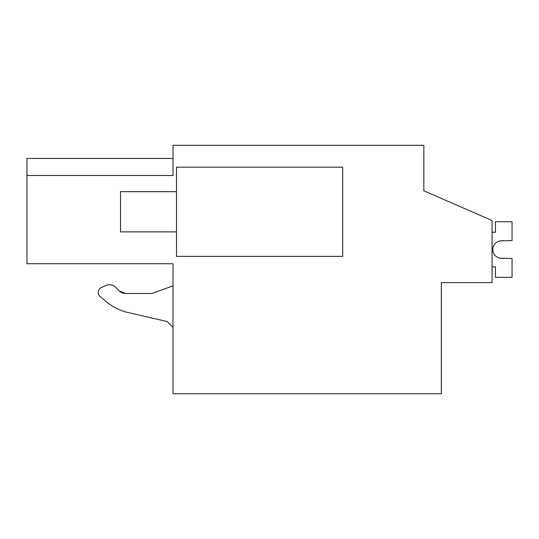 <?xml version="1.0" encoding="UTF-8"?>
<svg xmlns="http://www.w3.org/2000/svg" width="539" height="539" viewBox="0 0 539 539"><rect width="100%" height="100%" fill="white"/><g stroke="black" fill="none" stroke-linecap="round" stroke-linejoin="round"><path stroke-width="0.81" d="M492.067 282.618L441.34 282.618L441.34 393.692L173.006 393.692L173.006 263.739L26.95 263.739L26.95 175.478L173.006 175.478L173.006 145.308L423.843 145.308L423.843 190.786L492.067 220.525L492.067 282.618M26.95 158.426L173.006 158.426L26.95 158.426L26.95 175.478M423.843 179.413L423.843 190.786M342.683 167.171L176.509 167.171L176.509 256.382L342.683 256.382L342.683 167.171M169.893 263.739L173.006 263.739M128.147 312.546L167.211 321.561L128.147 312.546A52.478 52.478 0 0 1 106.217 301.611L100.052 296.437L106.217 301.611M105.745 285.549L101.211 287.664L105.745 285.549A8.745 8.745 0 0 1 115.622 287.294L119.247 290.919L125.432 293.479L152.018 293.479L125.432 293.479L119.247 290.919A8.745 8.745 0 0 0 125.432 293.479M173.006 285.832L152.018 293.479M167.211 321.561L173.006 327.362M101.211 287.664A5.249 5.249 0 0 0 100.052 296.437M176.509 191.662L120.534 191.662L120.534 231.891L176.509 231.891M492.067 266.879L495.435 266.879L495.435 277.369L512.05 277.369L512.05 258.491L500.792 258.269A8.745 8.745 0 0 1 492.808 249.557A8.745 8.745 0 0 1 500.792 240.845L512.05 240.63L512.05 221.745L495.435 221.745L495.435 232.242L492.067 232.242M503.305 258.491L500.792 258.269A8.745 8.745 0 0 1 492.808 249.557A8.745 8.745 0 0 1 500.792 240.845L503.305 240.63L500.792 240.845A8.745 8.745 0 0 0 492.808 249.557A8.745 8.745 0 0 0 500.792 258.269A8.745 8.745 0 0 1 492.808 249.557A8.745 8.745 0 0 1 500.792 240.845A8.745 8.745 0 0 0 492.808 249.557A8.745 8.745 0 0 0 500.792 258.269A8.745 8.745 0 0 1 492.808 249.557A8.745 8.745 0 0 1 500.792 240.845A8.745 8.745 0 0 0 492.808 249.557A8.745 8.745 0 0 0 500.792 258.269A8.745 8.745 0 0 1 492.808 249.557A8.745 8.745 0 0 1 500.792 240.845A8.745 8.745 0 0 0 492.808 249.557A8.745 8.745 0 0 0 500.792 258.269A8.745 8.745 0 0 1 492.808 249.557A8.745 8.745 0 0 1 500.792 240.845A8.745 8.745 0 0 0 492.808 249.557A8.745 8.745 0 0 0 500.792 258.269A8.745 8.745 0 0 1 492.808 249.557A8.745 8.745 0 0 1 500.792 240.845A8.745 8.745 0 0 0 492.808 249.557A8.745 8.745 0 0 0 500.792 258.269L503.305 258.491"/></g></svg>
